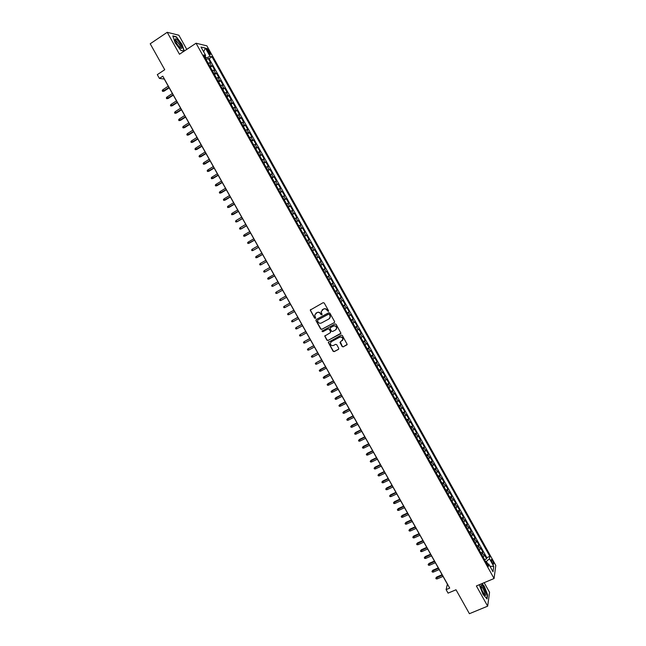 <?xml version="1.0" encoding="UTF-8"?>
<svg xmlns="http://www.w3.org/2000/svg" width="646" height="646" viewBox="0 0 646 646"><rect width="100%" height="100%" fill="white"/><g stroke="black" fill="none" stroke-linecap="round" stroke-linejoin="round"><path stroke-width="0.97" d="M328.305 311.453L328.515 310.686L324.235 303.022L323.137 302.675L310.233 310.072L314.602 318.187L315.644 318.002L314.683 315.127L316.992 312.624C318.413 312.034 319.584 312.398 320.505 313.722L321.054 314.707L322.104 314.513L321.135 311.679L323.46 309.127C324.89 308.53 326.069 308.901 326.981 310.225L328.305 311.453M492.607 560.744L491.533 559.404C490.96 559.541 491.218 560.72 492.3 562.941L493.366 564.281C493.932 564.136 493.681 562.957 492.607 560.744M342.13 346.531L343.228 346.878L347.177 344.366L342.34 335.468L341.241 335.121L328.281 342.38L333.102 351.262L334.192 351.618L338.439 349.389L338.738 348.307L336.719 344.698L335.621 344.342L333.514 345.457C331.673 345.957 330.599 345.247 330.308 343.317L331.382 341.629L339.643 337.26C341.468 336.752 342.541 337.446 342.873 339.352L339.998 342.477L342.13 346.531L343.397 346.7L347.039 344.786M186.767 49.395L178.869 35.231L167.225 32.3L150.211 43.783L164.738 69.72L157.301 74.645L159.409 78.416L162.792 76.188L449.721 588.11L446.12 589.637L448.074 593.133L456.011 589.774L469.416 613.7L487.665 606.166L489.555 592.358L484.161 582.684M167.225 32.3L179.475 54.24L196.053 43.225L494.069 578.509L476.377 585.954L487.665 606.166M334.297 322.677L334.596 321.587L329.848 313.084L328.749 312.737L316.225 319.487L315.934 320.577L320.666 329.032L321.756 329.379L334.523 322.491M336.098 324.284L340.943 333.207L327.982 340.507L326.884 340.159L324.76 336.082L330.235 332.763L330.534 331.681L329.194 329.274L328.095 328.927L322.814 331.745L321.974 331.172L334.999 323.937L336.098 324.284M484.573 559.702L486.64 558.822L484.33 554.664L484.129 555.899L482.578 553.113L481.617 554.397M480.721 552.782L482.788 551.886L480.471 547.727L480.261 548.938L478.71 546.153L477.741 547.428M476.861 545.846L478.92 544.949L476.603 540.783L476.385 541.978L474.834 539.192L473.857 540.444M472.993 538.901L475.06 538.005L472.735 533.83L472.501 535.009L470.95 532.215L469.965 533.459M469.125 531.957L471.192 531.052L468.867 526.878L468.616 528.032L467.066 525.238L466.073 526.466M465.257 525.004L467.316 524.092L464.991 519.909L464.732 521.047L463.174 518.253L462.173 519.465M461.381 518.035L463.44 517.123L461.107 512.94L460.84 514.054L459.282 511.252L458.272 512.456M457.497 511.067L459.556 510.146L457.223 505.955L456.948 507.053L455.39 504.251L454.372 505.447M453.613 504.09L455.672 503.161L453.339 498.97L453.048 500.044L451.489 497.242L450.456 498.421M449.729 497.105L451.78 496.176L449.446 491.977L449.14 493.035L447.581 490.225L446.548 491.388M445.837 490.112L447.888 489.175L445.546 484.976L445.239 486.01L443.673 483.2L442.631 484.355M441.937 483.119L443.988 482.174L441.646 477.967L441.323 478.985L439.756 476.167L438.707 477.305M438.036 476.11L440.087 475.157L437.746 470.95L437.407 471.943L435.84 469.133L434.782 470.256M434.136 469.093L436.179 468.14L433.837 463.925L433.49 464.902L431.916 462.084L430.85 463.198M430.228 462.076L432.271 461.115L429.921 456.892L429.566 457.853L427.991 455.026L426.917 456.133M426.312 455.042L428.355 454.081L426.005 449.858L425.633 450.795L424.059 447.969L422.977 449.051M422.395 448.009L424.438 447.04L422.088 442.809L421.701 443.729L420.126 440.895L419.036 441.969M418.479 440.968L420.514 439.991L418.164 435.751L417.768 436.656L416.185 433.821L415.087 434.879M414.554 433.91L416.589 432.933L414.231 428.694L413.828 429.574L412.245 426.74L411.139 427.781M410.622 426.853L412.657 425.867L410.299 421.628L409.879 422.484L408.296 419.642L407.182 420.675M406.689 419.787L408.724 418.794L406.358 414.546L405.93 415.386L404.348 412.544L403.225 413.569M402.749 412.713L404.784 411.72L402.418 407.465L401.974 408.28L400.391 405.438L399.26 406.447M398.808 405.631L400.843 404.63L398.477 400.375L398.017 401.174L396.434 398.324L395.295 399.317M394.859 398.55L396.894 397.54L394.52 393.277L394.06 394.052L392.469 391.201L391.323 392.187M390.911 391.452L392.946 390.434L390.572 386.171L390.087 386.93L388.504 384.071L387.342 385.04M386.962 384.346L388.989 383.328L386.607 379.057L386.122 379.791L384.531 376.933L383.369 377.894M382.997 377.24L385.024 376.214L382.65 371.935L382.149 372.653L380.559 369.795L379.38 370.731M379.04 370.118L381.059 369.084L378.677 364.812L378.168 365.499L376.578 362.64L375.391 363.569M375.068 362.995L377.094 361.954L374.712 357.674L374.187 358.344L372.589 355.478L371.402 356.39M371.103 355.857L373.122 354.815L370.731 350.528L370.198 351.182L368.6 348.315L367.404 349.211M367.122 348.719L369.141 347.669L366.758 343.381L366.209 344.011L364.61 341.136L363.399 342.025M363.149 341.564L365.16 340.515L362.769 336.219L362.212 336.832L360.613 333.958L359.394 334.83M359.16 334.41L361.179 333.352L358.78 329.056L358.207 329.646L356.608 326.763L355.381 327.619M355.171 327.247L357.19 326.182L354.791 321.878L354.21 322.451L352.603 319.568L351.367 320.408M351.182 320.077L353.192 319.003L350.794 314.699L350.197 315.248L348.59 312.357L347.346 313.189M347.185 312.898L349.195 311.824L346.797 307.504L346.183 308.037L344.576 305.146L343.325 305.962M343.188 305.711L345.19 304.629L342.792 300.309L342.17 300.818L340.563 297.927L339.295 298.727M339.182 298.517L341.185 297.426L338.779 293.106L338.149 293.591L336.534 290.7L335.266 291.483M335.169 291.314L337.18 290.224L334.765 285.895L334.119 286.356L332.512 283.465L331.228 284.24M331.156 284.103L333.158 283.005L330.752 278.676L330.09 279.112L328.475 276.213L327.191 276.981M327.142 276.884L329.145 275.785L326.731 271.441L326.052 271.869L324.437 268.962L323.145 269.713M323.121 269.665L325.116 268.55L322.701 264.206L322.015 264.61L320.4 261.703L319.1 262.438L321.086 261.315L318.672 256.963L316.677 258.085L318.672 256.963M317.977 257.342L316.354 254.435L317.057 254.064L314.634 249.711L312.64 250.842M312.607 250.785L313.924 250.075L312.309 247.16L313.019 246.812L310.597 242.46L308.602 243.582M308.546 243.485L309.878 242.791L308.255 239.876L308.982 239.553L306.551 235.192L304.565 236.323M304.484 236.186L305.816 235.507L304.193 232.584L304.936 232.277L302.506 227.917L300.511 229.055M300.414 228.878L301.763 228.208L300.132 225.284L300.883 225.002L298.452 220.633L296.466 221.78M296.344 221.562L297.693 220.908L296.07 217.985L296.829 217.718L294.398 213.341L292.412 214.496M292.267 214.238L293.623 213.592L292 210.669L292.775 210.426L290.337 206.042L288.35 207.205M288.181 206.898L289.553 206.276L287.922 203.345L288.705 203.127L286.267 198.742L284.288 199.905M284.095 199.557L285.475 198.944L283.844 196.013L284.644 195.819L282.197 191.426L280.219 192.597M280.001 192.209L281.39 191.612L279.758 188.672L280.574 188.503L278.127 184.102L276.149 185.281M275.907 184.853L277.304 184.272L275.672 181.332L276.496 181.171L274.049 176.778L272.071 177.957M271.805 177.489L273.218 176.915L271.578 173.976L272.418 173.839L269.963 169.438L267.993 170.625M267.702 170.116L269.116 169.559L267.476 166.611L268.332 166.498L265.877 162.098L263.907 163.285M263.592 162.735L265.022 162.194L263.374 159.239L264.238 159.15L261.783 154.741L259.813 155.936M259.482 155.339L260.911 154.814L259.272 151.867L260.144 151.794L257.689 147.377L255.719 148.588M255.364 147.942L256.809 147.433L255.162 144.478L256.05 144.429L253.587 140.012L251.617 141.224M251.237 140.537L252.691 140.045L251.044 137.081L251.948 137.065L249.485 132.632L247.515 133.851M247.111 133.124L248.573 132.648L246.925 129.684L247.838 129.684L245.375 125.251L243.413 126.471M242.985 125.704L244.454 125.235L242.799 122.272L243.728 122.296L241.257 117.855L239.295 119.082M238.85 118.275L240.328 117.822L238.673 114.851L239.618 114.899L237.139 110.458L235.184 111.693M234.708 110.837L236.194 110.401L234.538 107.43L235.491 107.494L233.02 103.045L231.058 104.289M230.565 103.392L232.059 102.972L230.404 99.993L231.373 100.082L228.894 95.632L226.94 96.876M226.415 95.939L227.917 95.527L226.261 92.556L227.239 92.661L224.76 88.203L222.805 89.455M222.256 88.478L223.774 88.082L222.119 85.102L223.104 85.232L220.625 80.774L218.671 82.034M218.106 81.008L219.624 80.629L217.96 77.641L218.97 77.795L216.483 73.329L214.537 74.597M213.939 73.531L215.473 73.168L213.81 70.18L214.827 70.357L212.34 65.884L209.772 66.045M210.394 67.152L212.34 65.884M207.237 50.396L210.233 54.53C210.79 54.627 210.685 53.933 209.91 52.439L206.922 48.313C206.365 48.216 206.47 48.91 207.237 50.396M196.053 43.225L206.881 45.842L495.789 565.403L494.069 578.509M486.64 558.822L486.818 557.684L489.846 556.384L211.993 56.751L210.015 56.331L205.476 58.326M489.846 556.384L489.49 558.766L493.746 566.405L493.019 571.758L488.715 564.023L488.352 566.485L203.611 54.967L205.654 55.403L201.003 47.053L205.428 48.087L210.015 56.331M486.818 557.684L209.134 58.624L208.19 58.431L210.677 62.904L208.101 63.05M215.473 73.168L216.483 73.329M219.624 80.629L220.625 80.774M223.774 88.082L224.76 88.203M227.917 95.527L228.894 95.632M232.059 102.972L233.02 103.045M236.194 110.401L237.139 110.458M240.328 117.822L241.257 117.855M244.454 125.235L245.375 125.251M248.573 132.648L249.485 132.632M252.691 140.045L253.587 140.012M256.809 147.433L257.689 147.377M260.911 154.814L261.783 154.741M265.022 162.194L265.877 162.098M269.116 169.559L269.963 169.438M273.218 176.915L274.049 176.778M277.304 184.272L278.127 184.102M281.39 191.612L282.197 191.426M285.475 198.944L286.267 198.742M289.553 206.276L290.337 206.042M293.623 213.592L294.398 213.341M297.693 220.908L298.452 220.633M301.763 228.208L302.506 227.917M305.816 235.507L306.551 235.192M309.878 242.791L310.597 242.46M313.924 250.075L314.634 249.711M321.086 261.315L320.4 261.703M325.116 268.55L324.437 268.962M329.145 275.785L328.475 276.213M333.158 283.005L332.512 283.465M337.18 290.224L336.534 290.7M341.185 297.426L340.563 297.927M345.19 304.629L344.576 305.146M349.195 311.824L348.59 312.357M353.192 319.003L352.603 319.568M357.19 326.182L356.608 326.763M361.179 333.352L360.613 333.958M365.16 340.515L364.61 341.136M369.141 347.669L368.6 348.315M373.122 354.815L372.589 355.478M377.094 361.954L376.578 362.64M381.059 369.084L380.559 369.795M385.024 376.214L384.531 376.933M388.989 383.328L388.504 384.071M392.946 390.434L392.469 391.201M396.894 397.54L396.434 398.324M400.843 404.63L400.391 405.438M404.784 411.72L404.348 412.544M408.724 418.794L408.296 419.642M412.657 425.867L412.245 426.74M416.589 432.933L416.185 433.821M420.514 439.991L420.126 440.895M424.438 447.04L424.059 447.969M428.355 454.081L427.991 455.026M432.271 461.115L431.916 462.084M436.179 468.14L435.84 469.133M440.087 475.157L439.756 476.167M443.988 482.174L443.673 483.2M447.888 489.175L447.581 490.225M451.78 496.176L451.489 497.242M455.672 503.161L455.39 504.251M459.556 510.146L459.282 511.252M463.44 517.123L463.174 518.253M467.316 524.092L467.066 525.238M471.192 531.052L470.95 532.215M475.06 538.005L474.834 539.192M478.92 544.949L478.71 546.153M482.788 551.886L482.578 553.113M487.827 563.974L486.381 561.374L485.671 561.681M206.139 57.89L205.137 56.081M159.409 78.416L164.262 79.046L447.387 584.178L446.12 589.637M206.244 59.707L208.19 58.431M209.134 58.624L211.993 56.751M204.604 56.759L205.654 55.403M213.81 70.18L212.276 70.535M217.96 77.641L216.434 78.021M222.119 85.102L220.601 85.49M226.261 92.556L224.751 92.951M230.404 99.993L228.902 100.413M234.538 107.43L233.053 107.858M238.673 114.851L237.195 115.303M242.799 122.272L241.329 122.732M246.925 129.684L245.464 130.161M251.044 137.081L249.59 137.574M255.162 144.478L253.716 144.987M259.272 151.867L257.835 152.383M263.374 159.239L261.953 159.78M267.476 166.611L266.063 167.161M271.578 173.976L270.165 174.541M275.672 181.332L274.267 181.906M279.758 188.672L278.369 189.27M283.844 196.013L282.455 196.618M287.922 203.345L286.549 203.966M292 210.669L290.627 211.299M296.07 217.985L294.713 218.631M300.132 225.284L298.783 225.955M304.193 232.584L302.861 233.263M308.255 239.876L306.923 240.57M312.309 247.16L310.984 247.87M316.354 254.435L315.046 255.154M320.715 265.345L322.015 264.61M324.768 272.62L326.052 271.869M328.806 279.88L330.09 279.112M332.843 287.139L334.119 286.356M336.881 294.382L338.149 293.591M340.91 301.625L342.17 300.818M344.94 308.853L346.183 308.037M348.961 316.08L350.197 315.248M352.974 323.299L354.21 322.451M356.988 330.502L358.207 329.646M360.993 337.705L362.212 336.832M364.998 344.899L366.209 344.011M369.003 352.086L370.198 351.182M372.992 359.265L374.187 358.344M376.989 366.435L378.168 365.499M380.978 373.598L382.149 372.653M384.959 380.752L386.122 379.791M388.932 387.899L390.087 386.93M392.913 395.037L394.06 394.052M396.878 402.167L398.017 401.174M400.843 409.298L401.974 408.28M404.808 416.412L405.93 415.386M408.765 423.526L409.879 422.484M412.721 430.624L413.828 429.574M416.67 437.722L417.768 436.656M420.611 444.803L421.701 443.729M424.551 451.885L425.633 450.795M428.492 458.959L429.566 457.853M432.424 466.024L433.49 464.902M436.349 473.082L437.407 471.943M440.273 480.131L441.323 478.985M444.198 487.173L445.239 486.01M448.114 494.206L449.14 493.035M452.022 501.231L453.048 500.044M455.931 508.249L456.948 507.053M459.839 515.266L460.84 514.054M463.731 522.267L464.732 521.047M467.631 529.268L468.616 528.032M471.523 536.253L472.501 535.009M475.408 543.238L476.385 541.978M480.705 552.75L479.3 550.231L480.261 548.938M488.715 564.023L486.923 563.926M484.565 559.694L483.176 557.183L484.129 555.899M486.381 561.374L489.49 558.766M203.635 51.777L205.428 48.087M493.746 566.405L489.975 566.284M184.288 51.042L182.011 44.348L176.277 36.733L172.789 35.877L175.106 42.765L180.92 50.445L184.15 51.131M479.55 585.518L479.712 584.557L479.542 585.494L482.982 594.28L487.036 598.923L487.617 594.78L484.209 586.116L482.021 583.58M328.475 311.315L327.167 310.072C326.254 308.748 325.083 308.384 323.654 308.974L323.46 309.127M322.176 309.838L323.654 308.974M315.724 313.326L317.186 312.47C318.607 311.881 319.778 312.252 320.691 313.568L321.991 314.812M310.645 309.458L310.532 310.419L314.796 318.034L315.531 318.292M316.217 319.487L316.128 320.416L320.852 328.871L321.95 329.21L334.475 322.524M329.315 314.408L328.548 314.166L317.549 320.077L317.929 321.886C318.841 323.202 320.004 323.565 321.433 322.984L328.951 318.954L330.235 316.911L329.5 314.255L328.548 314.166M317.59 320.045L328.725 314.013M329.46 318.583L330.421 316.758L329.896 315.45M329.5 314.255L330.082 315.296M325.108 335.492L325.051 336.372L327.07 339.982L328.168 340.329L340.789 333.651M330.477 332.569L330.712 331.511L329.371 329.113L328.281 328.766L322.814 331.745M322.257 330.736L323 331.576M335.524 329.961L336.606 328.233C336.291 326.303 335.217 325.592 333.376 326.109L330.461 327.667L330.163 328.757L331.511 331.156L332.609 331.503L335.524 329.961M336.033 329.573L336.784 328.063C336.469 326.141 335.395 325.431 333.554 325.947L333.376 326.109M330.413 327.692L333.554 325.947M340.321 341.879L342.299 346.353M342.364 340.652L343.05 339.174C342.719 337.277 341.645 336.582 339.82 337.091L339.643 337.26M331.018 341.871L339.82 337.091M328.612 341.791L328.572 342.663L333.279 351.085L334.37 351.432L338.714 349.147M207.923 62.727L206.421 60.021M164.084 91.151L162.622 91.377L162.211 90.642L162.776 89.778L164.084 91.151L169.179 87.824M162.622 91.377L169.002 87.509M162.776 89.778L168.267 86.184M180.46 44.114C178.013 40.157 176.237 38.445 175.147 38.978L176.431 43.185L179.693 47.554C182.212 49.419 182.471 48.272 180.46 44.114M179.927 47.764C180.694 47.707 180.5 46.593 179.362 44.413L175.89 40.399L175.284 40.658M172.902 36.224L176.221 37.04L181.776 44.413L184.021 51.026L180.848 50.348M481.464 585.139L481.108 585.276C480.769 587.763 481.892 590.88 484.468 594.627L485.461 595.321C487.544 595.757 483.378 585.163 481.464 585.139M484.225 594.336L484.314 594.36C485.824 594.7 482.99 587.182 481.423 586.689L480.971 586.826M481.787 583.677L484.048 586.302L487.35 594.7L486.793 598.64M212.082 70.196L210.58 67.499M168.186 98.467L166.733 98.701L166.321 97.966L166.886 97.11L168.186 98.467L173.29 95.148M166.733 98.701L173.12 94.849M166.886 97.11L172.377 93.533M216.24 77.657L214.738 74.96M172.288 105.774L170.835 106.017L170.423 105.282L170.996 104.426L172.288 105.774L177.392 102.472M170.835 106.017L177.23 102.189M170.996 104.426L176.495 100.865M220.383 85.111L218.889 82.413M176.382 113.074L174.937 113.316L174.525 112.59L175.098 111.742L176.382 113.074L181.494 109.788M174.937 113.316L181.34 109.513M175.098 111.742L180.597 108.197M224.533 92.556L223.031 89.859M180.476 120.374L179.031 120.616L178.619 119.89L179.192 119.042L180.476 120.374L185.588 117.096M179.031 120.616L185.442 116.837M179.192 119.042L184.708 115.513M228.668 99.993L227.174 97.304M184.562 127.658L183.117 127.908L182.713 127.181L183.286 126.341L184.562 127.658L189.682 124.395M183.117 127.908L189.544 124.145M183.286 126.341L188.802 122.829M232.802 107.422L231.308 104.733M188.64 134.933L187.203 135.192L186.799 134.465L187.38 133.625L188.64 134.933L193.768 131.695M187.203 135.192L193.639 131.453M187.38 133.625L192.896 130.137M236.937 114.835L235.443 112.154M192.718 142.201L191.289 142.467L190.877 141.74L191.458 140.909L192.718 142.201L197.854 138.979M191.289 142.467L197.724 138.745M191.458 140.909L196.99 137.436M241.063 122.247L239.569 119.567M196.796 149.46L195.367 149.735L194.955 149.008L195.544 148.184L196.796 149.46L201.932 146.254M195.367 149.735L201.81 146.036M195.544 148.184L201.076 144.72M245.181 129.652L243.687 126.979M200.866 156.72L199.436 156.994L199.033 156.267L199.622 155.452L200.866 156.72L206.009 153.522M199.436 156.994L205.888 153.312M199.622 155.452L205.153 152.004M249.299 137.049L247.814 134.376M204.927 163.963L203.506 164.245L203.102 163.519L203.692 162.703L204.927 163.963L210.079 160.781M203.506 164.245L209.966 160.588M203.692 162.703L209.231 159.279M253.41 144.438L251.924 141.765M208.989 171.198L207.576 171.489L207.164 170.762L207.762 169.955L208.989 171.198L214.141 168.041M207.576 171.489L214.036 167.855M207.762 169.955L213.309 166.547M257.52 151.818L256.034 149.145M213.043 178.433L211.638 178.724L211.226 178.005L211.823 177.198L213.043 178.433L218.203 175.284M211.638 178.724L218.106 175.114M211.823 177.198L217.379 173.806M261.622 159.191L260.136 156.526M217.096 185.652L215.691 185.951L215.288 185.232L215.877 184.433L217.096 185.652L222.264 182.519M215.691 185.951L222.167 182.358M215.877 184.433L221.441 181.058M265.724 166.555L264.238 163.89M221.142 192.871L219.745 193.178L219.341 192.451L219.939 191.66L221.142 192.871L226.31 189.754M219.745 193.178L226.229 189.601M219.939 191.66L225.502 188.301M269.818 173.911L268.34 171.247M225.188 200.074L223.791 200.389L223.387 199.671L223.984 198.879L224.711 200.179L225.188 200.074L230.364 196.973M223.791 200.389L230.283 196.836M223.984 198.879L229.556 195.536M273.904 181.26L272.426 178.603M234.337 204.063L227.836 207.592L227.432 206.873L228.03 206.09L228.757 207.39L229.225 207.277L234.409 204.193M228.03 206.09L233.61 202.763M277.99 188.6L276.512 185.943M238.382 211.282L231.874 214.795L231.47 214.076L232.075 213.293L232.802 214.593L233.263 214.472L238.447 211.395M232.075 213.293L237.655 209.982M282.076 195.932L280.598 193.283M242.428 218.493L236.84 221.788L235.911 221.982L235.507 221.263L236.113 220.496L236.84 221.788L237.292 221.651L242.484 218.598M236.113 220.496L241.693 217.201M286.154 203.256L284.676 200.607M246.465 225.696L240.869 228.975L239.941 229.168L239.537 228.45L240.142 227.683L240.869 228.975L241.321 228.829L246.514 225.793M240.142 227.683L245.738 224.404M290.224 210.572L288.754 207.923M250.495 232.891L243.962 236.339L243.558 235.629L244.172 234.861L244.899 236.153L250.543 232.972M244.172 234.861L249.768 231.599M294.293 217.88L292.824 215.239M254.524 240.086L247.983 243.51L247.588 242.791L248.201 242.04L248.92 243.324L254.564 240.15M248.201 242.04L253.797 238.794M298.355 225.179L296.885 222.539M258.553 247.265L252.941 250.495L252.005 250.672L251.601 249.954L252.223 249.203L252.941 250.495L258.578 247.321M252.223 249.203L257.827 245.973M302.417 232.471L300.947 229.839M262.567 254.435L256.018 257.827L255.614 257.108L256.236 256.365L256.955 257.649L262.599 254.484M256.236 256.365L261.848 253.143M306.47 239.763L305.009 237.122M266.588 261.606L260.968 264.795L260.023 264.965L259.627 264.254L260.249 263.511L260.968 264.795L266.604 261.638M260.249 263.511L265.861 260.314M310.524 247.038L309.063 244.406M265.393 271.74L270.609 268.784L265.393 271.74M264.254 270.658L264.973 271.942L264.028 272.103L263.633 271.393L264.254 270.658L269.875 267.476M314.57 254.306L313.108 251.682M274.607 275.915L268.033 279.233L267.63 278.523L268.26 277.788L268.978 279.072L274.615 275.923M268.26 277.788L273.888 274.623M318.615 261.565L317.154 258.941M272.975 286.202L272.031 286.356L271.627 285.645L272.257 284.918L272.975 286.202L278.612 283.053M272.257 284.918L277.893 281.769M322.653 268.825L321.191 266.2M281.882 288.899L276.254 292.04L276.973 293.324L282.609 290.191M276.973 293.324L276.02 293.47L275.624 292.759L276.254 292.04L281.89 288.907M326.682 276.068L325.229 273.452M285.871 296.013L280.243 299.155L280.962 300.43L286.606 297.322M280.962 300.43L280.009 300.584L279.613 299.873L280.243 299.155L285.887 296.038M330.712 283.303L329.258 280.687M289.86 303.127L284.232 306.261L284.951 307.536L290.595 304.436M284.951 307.536L283.998 307.682L283.594 306.971L284.232 306.261L289.876 303.16M334.741 290.538L333.288 287.922M293.841 310.233L288.213 313.358L288.932 314.634L294.584 311.55M288.932 314.634L287.971 314.772L287.575 314.069L288.213 313.358L293.865 310.274M338.762 297.758L337.309 295.149M297.822 317.323L292.194 320.448L292.904 321.724L298.565 318.656M292.904 321.724L291.952 321.861L291.556 321.151L292.194 320.448L297.846 317.38M342.776 304.977L341.322 302.368M301.795 324.413L296.167 327.53L296.885 328.806L302.546 325.754M296.885 328.806L295.925 328.935L295.529 328.233L296.167 327.53L301.827 324.478M346.789 312.188L345.335 309.579M305.76 331.495L300.14 334.612L300.85 335.88L306.519 332.843M300.85 335.88L299.889 336.009L299.494 335.298L300.14 334.612L305.8 331.568M350.794 319.382L349.349 316.782M309.725 338.569L304.105 341.677L304.815 342.953L310.492 339.933M304.815 342.953L303.854 343.074L303.459 342.364L304.105 341.677L309.773 338.657M354.799 326.577L353.354 323.977M313.69 345.634L308.061 348.743L308.78 350.011L314.457 347.007M308.78 350.011L307.811 350.124L307.415 349.421L308.061 348.743L313.738 345.731M358.796 333.764L357.351 331.164M317.638 352.692L312.018 355.793L312.737 357.06L318.413 354.073M312.737 357.06L311.768 357.173L311.372 356.471L312.018 355.793L317.703 352.805M362.794 340.935L361.348 338.342M321.595 359.741L315.975 362.842L316.685 364.11L322.37 361.138M316.685 364.11L315.716 364.215L315.321 363.512L315.975 362.842L321.66 359.862M366.783 348.105L365.345 345.513M320.634 371.143L319.665 371.248L319.269 370.546L320.255 369.536L320.634 371.143L326.327 368.188M319.269 370.546L325.616 366.92M320.255 369.536L325.544 366.791M370.772 355.268L369.334 352.676M324.583 378.176L323.606 378.273L323.21 377.571L324.195 376.561L324.583 378.176L330.276 375.237M323.21 377.571L329.565 373.969M324.195 376.561L329.484 373.824M374.753 362.422L373.315 359.838M328.523 385.202L327.546 385.291L327.151 384.588L328.136 383.571L328.523 385.202L334.224 382.27M327.151 384.588L333.514 381.003M328.136 383.571L333.425 380.849M378.734 369.569L377.296 366.985M332.456 392.211L331.479 392.308L331.083 391.605L332.06 390.58L332.456 392.211L338.165 389.304M331.083 391.605L337.454 388.036M332.06 390.58L337.365 387.875M382.707 376.707L381.269 374.123M336.388 399.22L335.411 399.309L335.016 398.606L335.993 397.581L336.388 399.22L342.097 396.329M335.016 398.606L341.395 395.061M335.993 397.581L341.29 394.892M386.679 383.837L385.242 381.261M340.313 406.221L339.336 406.31L338.94 405.607L339.917 404.574L340.313 406.221L346.03 403.346M338.94 405.607L345.327 402.078M339.917 404.574L345.222 401.893M390.644 390.959L389.207 388.383M344.237 413.222L343.26 413.295L342.865 412.6L343.834 411.559L344.237 413.222L349.962 410.355M342.865 412.6L349.252 409.096M343.834 411.559L349.147 408.894M394.601 398.081L393.172 395.505M348.162 420.207L347.177 420.28L346.781 419.577L347.75 418.535L348.162 420.207L353.887 417.356M346.781 419.577L353.176 416.097M347.75 418.535L353.063 415.887M398.558 405.187L397.129 402.62M352.078 427.184L351.093 427.256L350.697 426.554L351.658 425.504L352.078 427.184L357.803 424.349M350.697 426.554L357.101 423.09M351.658 425.504L356.98 422.872M402.515 412.285L401.085 409.717M355.986 434.152L355.001 434.217L354.606 433.523L355.566 432.473L355.986 434.152L361.72 431.334M354.606 433.523L361.017 430.083M355.566 432.473L360.888 429.848M406.463 419.383L405.034 416.815M359.895 441.121L358.901 441.178L358.514 440.483L359.467 439.425L359.895 441.121L365.636 438.319M358.514 440.483L364.933 437.059M359.467 439.425L364.796 436.817M410.404 426.465L408.983 423.905M363.795 448.082L362.81 448.13L362.414 447.436L363.367 446.378L363.795 448.082L369.544 445.288M362.414 447.436L368.842 444.036M363.367 446.378L368.696 443.786M414.344 433.547L412.923 430.987M367.695 455.026L366.702 455.083L366.314 454.388L367.259 453.314L367.695 455.026L373.445 452.257M366.314 454.388L372.742 451.005M367.259 453.314L372.597 450.738M418.285 440.62L416.856 438.061M371.595 461.971L370.594 462.019L370.206 461.325L371.151 460.251L371.595 461.971L377.345 459.217M370.206 461.325L376.642 457.966M371.151 460.251L376.497 457.691M422.218 447.678L420.796 445.126M375.488 468.907L374.486 468.948L374.099 468.261L375.035 467.179L375.488 468.907L381.245 466.162M374.099 468.261L380.542 464.918M375.035 467.179L380.381 464.627M426.142 454.736L424.721 452.184M379.372 475.836L378.37 475.876L377.983 475.181L378.919 474.099L379.372 475.836L385.137 473.106M377.983 475.181L384.435 471.863M378.919 474.099L384.273 471.564M430.066 461.785L428.645 459.241M383.256 482.756L382.254 482.788L381.867 482.102L382.795 481.012L383.256 482.756L389.021 480.043M381.867 482.102L388.327 478.799M382.795 481.012L388.149 478.492M433.983 468.826L432.57 466.283M387.132 489.668L386.13 489.7L385.743 489.014L386.671 487.916L387.132 489.668L392.905 486.971M385.743 489.014L392.211 485.727M386.671 487.916L392.033 485.412M437.899 475.86L436.486 473.316M391.008 496.58L390.006 496.604L389.619 495.918L390.539 494.82L391.008 496.58L396.789 493.899M389.619 495.918L396.087 492.648M390.539 494.82L395.909 492.325M441.816 482.885L440.402 480.349M394.884 503.476L393.874 503.5L393.487 502.814L394.407 501.708L394.884 503.476L400.665 500.812M393.487 502.814L399.963 499.568M394.407 501.708L399.777 499.229M445.724 489.91L444.311 487.367M398.743 510.372L397.742 510.388L397.355 509.702L398.267 508.596L398.743 510.372L404.533 507.716M397.355 509.702L403.839 506.48M398.267 508.596L403.645 506.133M449.624 496.919L448.211 494.384M402.611 517.252L401.602 517.268L401.214 516.582L402.127 515.468L402.611 517.252L408.401 514.62M401.214 516.582L407.707 513.376M402.127 515.468L407.505 513.021M453.524 503.92L452.111 501.393M406.471 524.132L405.454 524.148L405.074 523.454L405.987 522.339L406.471 524.132L412.269 521.516M405.074 523.454L411.575 520.272M405.987 522.339L411.365 519.901M457.416 510.921L456.011 508.386M410.323 531.004L409.314 531.012L408.926 530.326L409.83 529.203L410.323 531.004L416.129 528.396M408.926 530.326L415.435 527.16M409.83 529.203L415.217 526.781M461.309 517.906L459.904 515.379M414.175 537.868L413.157 537.876L412.778 537.189L413.682 536.059L414.175 537.868L419.981 535.276M412.778 537.189L419.286 534.04M413.682 536.059L419.068 533.653M465.193 524.891L463.788 522.364M418.027 544.723L417.009 544.723L416.622 544.037L417.526 542.906L418.027 544.723L423.833 542.147M416.622 544.037L423.138 540.912M417.526 542.906L422.92 540.516M469.077 531.868L467.672 529.34M421.862 551.579L420.845 551.571L420.465 550.885L421.362 549.754L421.862 551.579L427.684 549.019M420.465 550.885L426.99 547.784M421.362 549.754L426.756 547.372M472.953 538.837L471.556 536.317M425.706 558.419L424.688 558.41L424.301 557.724L425.197 556.586L425.706 558.419L431.528 555.875M424.301 557.724L430.834 554.639M425.197 556.586L430.599 554.22M476.829 545.797L475.432 543.278M429.542 565.258L428.516 565.242L428.137 564.556L429.025 563.417L429.542 565.258L435.364 562.723M428.137 564.556L434.677 561.495M429.025 563.417L434.435 561.059M433.369 572.081L432.352 572.065L431.964 571.387L432.852 570.232L433.369 572.081L439.199 569.57M431.964 571.387L438.513 568.335M432.852 570.232L438.263 567.899M437.197 578.905L436.171 578.881L435.792 578.202L436.672 577.048L437.197 578.905L443.035 576.402M435.792 578.202L442.34 575.174M436.672 577.048L442.09 574.722M211.315 65.69L209.651 62.702M207.875 51.543L208.997 50.8M208.852 53.133L209.91 52.439M175.332 40.528L175.147 38.978M175.324 40.779L175.89 40.399M481.02 586.754L481.108 585.276M480.979 586.875L481.423 586.689"/></g></svg>
